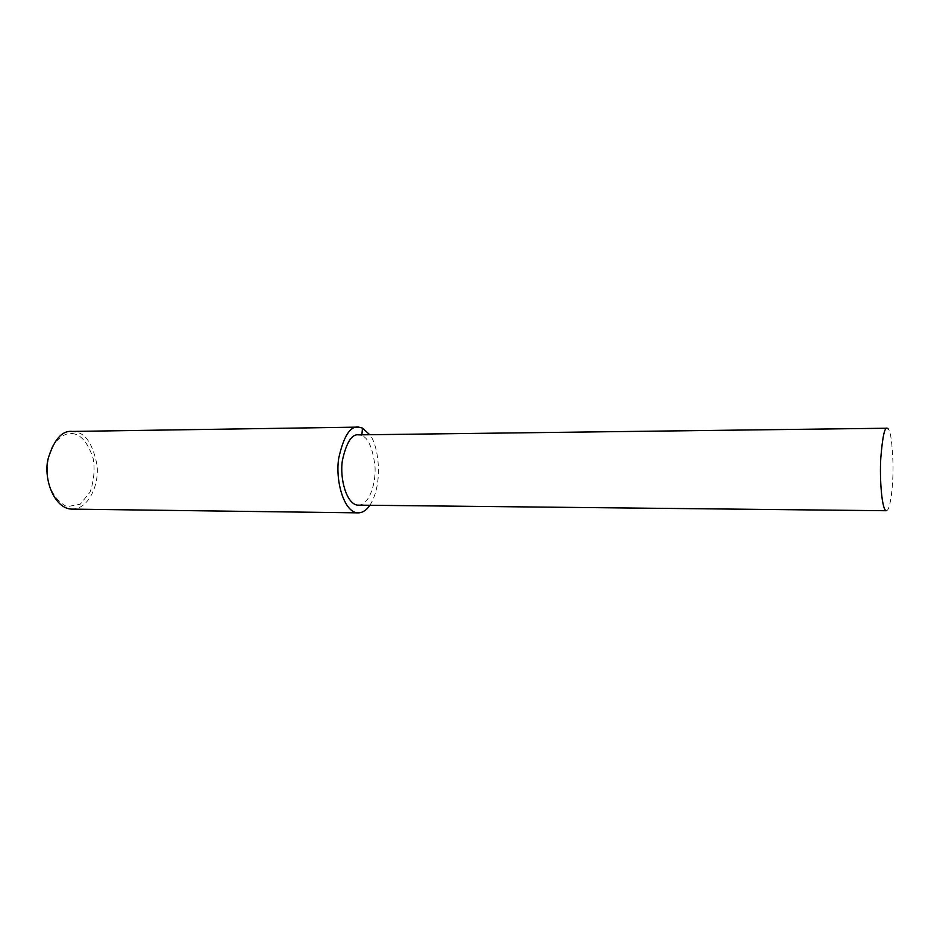 <?xml version="1.0" encoding="UTF-8"?>
<svg xmlns="http://www.w3.org/2000/svg" width="940" height="940" viewBox="0 0 940 940"><rect width="100%" height="100%" fill="white"/><g stroke="black" fill="none" stroke-linecap="round" stroke-linejoin="round"><path stroke-width="0.7" stroke-dasharray="4.7 3.53" d="M71.381 509.104C88.63 509.997 99.593 484.041 96.961 464.806C93.095 445.372 86.468 434.527 77.08 432.282L72.392 431.437M75.317 434.198C67.856 431.566 60.184 435.608 52.276 446.324C48.011 455.747 46.483 467.098 47.717 480.375C51.442 493.359 57.869 502.125 66.975 506.672L80.206 504.251L90.076 492.078C93.918 480.798 94.987 469.765 93.295 458.99C88.748 444.796 82.755 436.536 75.317 434.198M369.878 505.274C383.955 483.407 378.279 444.315 369.726 434.715M357.893 505.144C369.279 505.885 376.588 482.373 374.884 464.971C372.357 447.381 367.998 437.594 361.806 435.596L358.798 434.856M886.197 510.726C890.486 511.466 893.458 483.936 893 463.608C892.236 443.034 890.697 431.542 888.382 429.134M361.806 435.596L361.877 434.809"/><path stroke-width="1.41" d="M369.726 434.715L362.464 428.076L358.68 427.113L72.392 431.437C62.04 430.238 53.874 439.615 47.881 459.578C43.463 480.011 54.614 508.376 71.381 509.104L357.564 512.852C362.17 513.064 366.271 510.538 369.878 505.274M358.68 427.113C350.326 425.738 343.676 436.078 338.741 458.156C335.075 480.763 344.028 512.124 357.564 512.852M358.798 434.856C351.936 433.716 346.484 442.176 342.43 460.259C339.422 478.777 346.731 504.557 357.893 505.144L886.197 510.726C881.99 510.15 879.464 479.811 880.803 457.991C882.531 436.724 884.681 426.807 887.254 428.229L358.798 434.856M888.382 429.134L887.254 428.229M361.877 434.809L362.464 428.076"/></g></svg>
